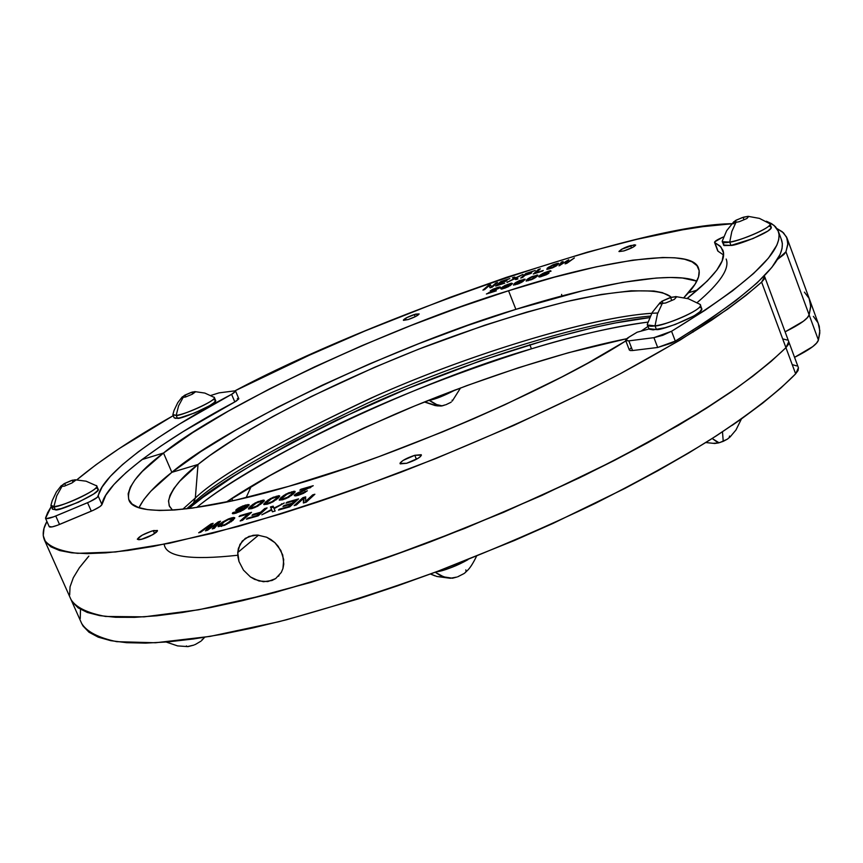 <?xml version="1.0" encoding="UTF-8"?>
<svg xmlns="http://www.w3.org/2000/svg" width="863" height="863" viewBox="0 0 863 863"><rect width="100%" height="100%" fill="white"/><g stroke="black" fill="none" stroke-linecap="round" stroke-linejoin="round"><path stroke-width="1.29" d="M414.79 455.297L416.419 459.278L414.79 455.297L421.414 455.157C419.893 457.8 414.952 460.508 406.592 463.302L400.011 463.42C401.543 460.777 406.473 458.07 414.79 455.297L421.198 454.704L420.605 456.441L418.296 458.188L406.592 463.302L400.205 463.863L400.227 462.838L403.183 460.367L414.79 455.297M657.779 312.999C600.065 314.574 473.765 352.32 376.074 395.869C280.151 440.605 219.903 474.661 195.329 498.016L193.495 502.881C217.692 479.968 275.642 446.764 367.358 403.248C460.669 360.831 585.589 321.338 650.314 316.074C585.589 321.338 460.669 360.831 367.358 403.248C275.642 446.764 217.692 479.968 193.495 502.881L189.644 507.822L202.859 497.412L234.585 475.664L252.773 464.488L292.956 441.985L337.153 419.785L408.188 388.285L481.166 360.529L551.835 338.21L595.47 327.131L615.729 322.902L649.602 317.627C580.508 324.844 454.995 365.545 362.6 407.962C271.726 451.446 214.078 484.736 189.644 507.822L193.495 502.881L189.644 507.822L193.495 502.881L195.329 498.016L193.495 502.881L186.591 508.846L193.495 502.881L195.329 498.016L198.026 464.467L195.329 498.016L182.74 509.267L195.329 498.016L198.026 464.467L179.838 481.123L173.819 488.566L170.011 495.308L168.522 501.252L169.461 506.333L172.492 510.13L169.191 505.707L168.576 500.562C171.877 488.803 181.694 476.775 198.026 464.467L171.856 472.331L163.517 453.01L142.309 471.446L135.092 479.709L130.335 487.185L128.156 493.798L128.706 499.429L132.061 504.003L138.296 507.422L147.454 509.602L159.547 510.486L174.542 510.001L192.352 508.113L235.858 500.065L288.458 486.419L347.767 467.66L379.019 456.613L442.579 431.899L474.024 418.566L504.672 404.833L561.921 376.915L587.8 363.107L625.826 340.917C545.599 392.352 384.315 460.108 288.458 486.419C203.69 511.522 134.197 518.242 128.889 499.893C126.257 487.865 137.8 472.234 163.517 453.01C220.453 406.031 395.189 324.92 508.544 290.745L554.219 277.217L596.096 266.872L632.773 260.151L662.762 257.487L674.801 257.8L684.629 259.245L692.072 261.856L696.97 265.664L699.181 270.669L698.566 276.872L695.039 284.24L683.971 297.562L688.534 292.74L697.531 289.99L688.534 292.74C697.336 282.891 700.702 274.822 698.631 268.544L698.652 268.598M647.919 326.473L640.993 331.176L647.919 326.473M238.986 508.652L238.566 509.591L239.278 509.602L243.754 508.091L246.689 505.966L245.826 505.621L238.986 508.652L245.826 505.621L247.077 506.872L246.689 505.966L246.106 506.603L246.494 507.509L247.077 506.872L245.07 507.358L245.448 508.275L246.494 507.509L245.448 508.275L245.07 507.358L240.701 509.806L238.566 509.591L238.911 510.389L238.986 508.652M260.054 503.55L261.856 501.468L261.36 501.23L256.192 503.097L251.37 506.959L251.392 507.994L256.57 506.117L260.054 503.55L260.443 504.467L261.78 503.161L261.856 501.468L262.244 502.374L261.78 503.161L261.392 502.255L261.78 503.161L260.443 504.467L260.054 503.55L256.796 506.646L256.57 506.117L253.053 508.21L251.392 507.994L251.672 508.674L250.896 507.746L251.284 508.663L251.37 506.959L256.192 503.097L261.36 501.23L261.856 501.468L260.054 503.55M275.437 499.138L277.206 497.056L276.689 496.818L271.511 498.695L266.721 502.557L266.764 503.582L271.974 501.705L275.437 499.138L275.826 500.055L277.142 498.749L277.206 497.056L277.595 497.973L277.142 498.749L276.753 497.832L277.142 498.749L275.826 500.055L275.437 499.138L272.201 502.234L271.974 501.705L268.447 503.798L266.764 503.582L267.055 504.262L266.257 503.345L266.645 504.262L266.721 502.557L271.511 498.695L276.689 496.818L277.206 497.056L275.437 499.138M290.928 494.682L292.654 492.611L292.126 492.374L286.926 494.262L282.169 498.113L282.255 499.148L287.487 497.25L290.928 494.682L291.316 495.61L292.622 494.305L292.654 492.611L293.042 493.528L292.622 494.305L292.233 493.388L292.622 494.305L291.316 495.61L290.928 494.682L287.487 497.25L287.713 497.789L287.487 497.25L283.949 499.353L282.255 499.148L282.535 499.817L281.726 498.9L282.115 499.828L282.169 498.113L286.926 494.262L292.126 492.374L292.654 492.611L290.928 494.682M244.574 508.76L245.448 508.275L244.574 508.76M258.609 505.642L258.317 504.963L258.609 505.642M274.002 501.23L273.711 500.54L274.002 501.23M289.515 496.797L289.213 496.096L289.515 496.797M164.229 544.305C165.728 556.808 190.248 560.454 237.767 555.243M698.631 268.544C692.741 245.534 597.067 261.737 508.544 290.745L460.443 306.969L411.22 325.405L362.147 345.567L314.477 366.926L269.483 388.943L228.447 411.058L192.676 432.633L163.517 453.01L141.964 459.591L163.517 453.01L141.964 459.591L163.517 453.01L171.856 472.331L200.799 451.608L236.376 429.752L277.239 407.433L322.093 385.286L369.634 363.873L418.631 343.744L467.8 325.405L515.88 309.353C589.472 285.901 670.432 269.936 696.819 281.144L682.45 278.015L670.335 277.476L656.204 278.048L622.601 282.384L583.086 290.626L515.88 309.353L508.544 290.745L515.88 309.353C402.503 342.945 228.231 424.369 171.856 472.331L150.874 491.166L143.776 499.645L138.986 507.66C144.348 496.98 155.308 485.2 171.856 472.331L163.517 453.01L171.856 472.331L198.026 464.467C226.117 441.414 301.295 395.319 423.798 347.174C476.603 327.077 525.675 311.532 570.993 300.551C627.261 288.091 660.26 288.576 670.648 296.689L662.428 292.665L653.927 291.025L631.047 290.799L601.392 294.445L566.268 301.651L526.959 312.05L484.747 325.2L418.695 349.159L374.607 367.282L311.349 396.473L272.827 416.516L238.62 436.376L209.936 455.437L198.026 464.467L195.329 498.016C219.493 475.125 278.134 441.791 371.241 397.994C466.031 355.329 590.875 316.85 651.716 313.355M237.757 552.514L238.997 561.533L243.452 570.098L250.443 576.937L258.976 580.982L267.81 581.576L275.653 578.588L281.284 572.449L282.956 568.49L283.776 564.122L282.708 554.92L278.188 546.301L274.855 542.622L266.635 537.228L257.53 535.06L253.107 535.297L245.319 538.35L239.946 544.391L237.757 552.514L258.576 535.136L237.757 552.514L237.951 556.991L238.997 561.533L243.452 570.098L250.443 576.937L254.596 579.364L263.452 581.738L271.953 580.508L275.653 578.588L281.284 572.449L282.956 568.49L283.69 559.548L280.853 550.465L274.855 542.622L270.95 539.558L266.635 537.228L257.53 535.06L248.954 536.408L242.266 541.047L238.425 548.253L237.757 552.514M235.189 512.978L233.139 513.712L232.891 512.611L232.665 513.744L235.944 513.183L243.603 509.806L247.627 506.894L249.105 504.628L245.448 505.071L238.166 508.199L235.955 510.788L244.358 508.264L238.9 511.608L234.941 512.385L235.362 513.323L235.221 511.942L232.891 512.611L233.29 513.517L235.189 512.978M248.965 505.491L246.635 505.794L248.285 505.427L247.897 504.521L248.965 505.491M238.652 509.051L236.484 510.788L236.527 509.364L236.915 510.27L238.555 509.105L238.166 508.199L238.652 509.051M264.121 501.112L261.769 501.425L263.647 501.015L263.258 500.109L255.254 502.913L250.27 506.365L248.415 508.922L251.78 508.652L257.519 506.301L264.1 501.209L264.315 500.313L263.258 500.109L264.121 501.112M252.611 505.761L248.997 509.051L248.684 507.994L249.073 508.9L250.658 507.271L250.27 506.365L250.658 507.271L252.611 505.761M279.493 496.7L277.12 497.012L278.976 496.603L278.598 495.696L270.551 498.512L265.588 501.964L263.765 504.521L267.185 504.229L272.945 501.878L279.472 496.786L279.666 495.891L278.598 495.696L279.493 496.7M268.026 501.274L264.348 504.639L264.024 503.593L264.412 504.51L265.977 502.881L265.588 501.964L265.977 502.881L268.026 501.274M294.973 492.266L292.579 492.568L294.412 492.169L294.035 491.252L285.944 494.089L281.004 497.53L279.234 500.087L282.697 499.785L288.479 497.433L294.963 492.341L295.124 491.446L294.035 491.252L294.973 492.266M283.776 496.57L279.795 500.195L279.472 499.159L279.86 500.076L281.392 498.458L281.004 497.53L281.392 498.458L283.765 496.592L283.377 495.675L283.776 496.57M310.799 487.444L309.731 487.746L310.799 487.444M297.001 494.413L295.027 495.912L294.822 494.726L294.229 495.545L295.977 495.869L303.409 493.366L307.357 490.788L299.364 494.37L297.174 494.736L297.282 494.035L313.226 485.707L300.885 489.267L299.828 490.216L309.59 487.412L297.347 493.053L294.822 494.726L295.211 495.653L296.3 494.833L295.912 493.906L296.3 494.833L297.001 494.413M297.422 495.524L296.926 494.51L297.422 495.524M219.331 522.568L218.102 523.172L218.285 521.845L207.756 529.472L213.161 523.312L211.036 523.917L198.684 532.784L200.712 532.201L210.777 524.78L205.405 530.864L207.605 530.238L217.918 522.741L212.266 528.911L214.358 528.318L220.507 521.209L218.285 521.845L219.331 522.568M211.964 524.672L210.939 525.179L211.036 523.917L211.964 524.672M207.789 529.537L207.012 530.411L207.789 529.537M218.317 523.658L213.938 528.436L218.317 523.658L217.918 522.741L218.317 523.658M249.806 513.873L248.242 514.316L249.806 513.873M248.49 514.887L242.298 520.367L248.49 514.887L248.102 513.97L240.162 520.972L242.535 520.292L251.543 512.342L240.13 515.599L239.04 516.559L248.102 513.97L248.49 514.887M265.383 509.418L261.004 513.151L259.687 513.517L261.004 513.151L260.604 512.223L253.064 514.37L251.985 515.319L259.536 513.172L256.85 515.556L247.552 518.21L246.462 519.181L258.177 515.847L267.099 507.897L264.693 508.577L260.604 512.223L261.004 513.151L265.092 509.504L264.693 508.577L265.383 509.418M259.936 514.1L257.886 515.923L259.936 514.1L259.536 513.172L259.936 514.1M274.272 509.051L273.204 506.15L270.464 506.937L271.543 509.397L261.834 514.812L271.759 509.968L272.384 511.813L275.135 511.025L274.11 508.663L284.272 502.989L273.841 508.145L274.272 509.051M273.506 507.099L270.863 507.854L273.506 507.099M271.942 510.324L271.543 509.397L271.942 510.324M272.147 510.907L271.759 509.968L272.147 510.907M296.883 500.432L295.254 500.896L296.883 500.432M295.491 501.479L292.546 504.154L291.263 504.521L292.546 504.154L292.158 503.226L284.024 505.535L282.978 506.484L291.111 504.175L288.479 506.559L279.547 509.105L278.479 510.065L289.839 506.829L298.566 498.9L287.055 502.19L285.998 503.14L295.103 500.54L292.158 503.226L292.546 504.154L295.491 501.479L295.103 500.54L295.491 501.479M291.5 505.103L289.493 506.926L291.5 505.103L291.111 504.175L291.5 505.103M313.215 495.761L306.106 502.201L313.075 495.804L312.686 494.866L305.61 501.36L305.675 496.872L302.87 497.671L294.164 505.599L296.387 504.974L303.517 498.458L303.355 502.989L306.246 502.169L314.876 494.24L312.686 494.866L313.215 495.761M305.664 497.919L303.549 498.523L305.664 497.919M303.398 498.566L296.246 505.017L303.258 498.609L302.87 497.671L303.398 498.566M303.916 499.397L303.787 502.859L303.916 499.397M88.091 556.969L79.374 567.746L73.312 577.757L70.043 586.829L69.666 594.952L70.054 586.786L73.323 577.714L79.364 567.768L88.857 556.128M70.971 599.483L72.363 602.05L78.231 607.919L87.303 612.46L99.698 615.61L115.545 617.282L134.617 617.347L156.829 615.783L182.255 612.514L210.777 607.498L241.769 600.821L310.702 582.449L386.246 557.962L464.779 528.404L542.05 495.362L614.618 460.303L678.404 425.33L706.355 408.296L731.371 391.759L752.924 376.128L771.101 361.424L785.934 347.66L788.415 344.402L788.804 341.813L788.415 344.402L785.934 347.66L761.619 282.115L764.661 276.645L764.219 275.966L764.208 279.094L761.619 282.115L785.934 347.66C774.294 358.986 758.145 372.266 737.455 387.498L698.415 413.269C666.808 432.406 628.868 453.097 584.618 475.319C536.797 498.091 485.103 520.378 429.526 542.169C373.172 562.838 319.083 580.292 267.26 594.531L198.576 609.796L144.164 616.851L105.523 616.452C87.368 613.01 75.858 607.379 71.003 599.558C75.858 607.379 87.368 613.01 105.523 616.452L144.164 616.851L198.576 609.796L267.26 594.531C319.083 580.292 373.172 562.838 429.526 542.169C513.161 509.763 588.803 474.628 647.595 442.805C683.679 422.406 713.636 403.97 737.455 387.498C758.145 372.266 774.294 358.986 785.934 347.66L788.75 341.683L785.934 347.66L795.643 373.841L798.092 370.486L798.426 367.789L795.643 373.841L785.934 347.66L771.015 361.489L752.773 376.246L731.241 391.856L706.355 408.296L647.584 442.816L614.488 460.367L579.051 478.026L503.668 512.288L425.168 543.819L386.02 558.037L347.821 570.928L274.995 592.493L241.586 600.864L210.669 607.52L182.298 612.503L156.742 615.794L134.499 617.347L115.513 617.272L99.709 615.621L87.26 612.439L78.199 607.897L72.363 602.04L70.971 599.483M787.088 340.011L783.388 339.051L787.078 340M153.959 530.475L157.4 531.123M46.915 521.468C43.096 528.221 42.233 534.316 44.326 539.742C48.727 546.538 59.795 551.058 77.53 553.334L115.62 551.964L169.633 543.205L238.145 526.452C289.979 511.371 344.208 493.312 400.831 472.255C484.93 439.461 561.252 404.596 620.767 373.463C657.336 353.582 687.746 335.729 711.997 319.925C733.097 305.362 749.645 292.762 761.619 282.115L746.312 295.135L727.509 309.256L680.066 340.098L620.454 373.636L586.754 390.939L513.809 425.405L435.632 458.609L356.948 488.49L318.242 501.867L281.122 513.819L212.266 533.334L153.129 546.419L127.994 550.454L105.836 552.859L87.055 553.625L71.705 552.827L59.676 550.551L50.906 546.829L45.48 541.824L43.236 535.632L44.024 528.318L46.915 521.468M154.585 533.604L153.301 530.637C144.197 533.593 138.9 536.495 137.39 539.343L141.51 539.299C148.619 537.347 153.938 534.434 157.454 530.594L153.301 530.637L154.585 533.604M235.426 513.312L235.114 512.59L235.426 513.312M236.063 513.151L235.804 512.557L236.063 513.151M242.837 510.249L242.568 509.602L242.837 510.249M244.714 509.094L244.358 508.264L244.714 509.094M240.561 507.595L240.313 507.023L240.561 507.595M245.696 505.653L245.448 505.071L245.696 505.653M253.053 505.384L252.676 504.499L253.053 505.384M255.524 503.539L255.254 502.913L255.524 503.539M261.176 501.263L260.906 500.616L261.176 501.263M268.35 501.004L267.972 500.098L268.35 501.004M270.82 499.148L270.551 498.512L270.82 499.148M276.484 496.861L276.214 496.214L276.484 496.861M286.214 494.726L285.944 494.089L286.214 494.726M291.899 492.428L291.629 491.781L291.899 492.428M297.498 495.513L297.174 494.736L297.498 495.513M298.253 495.33L297.983 494.693L298.253 495.33M304.078 492.989L303.819 492.385L304.078 492.989M305.222 492.352L304.898 491.554L305.222 492.352M305.34 492.288L304.995 491.468L305.34 492.288M297.638 493.755L297.347 493.053L297.638 493.755M299.407 492.687L299.181 492.147L299.407 492.687M309.839 488.005L309.59 487.412L309.839 488.005M301.122 489.839L300.885 489.267L301.122 489.839M211.133 525.621L210.777 524.78L211.133 525.621M240.378 516.171L240.13 515.599L240.378 516.171M247.8 518.792L247.552 518.21L247.8 518.792M257.098 516.15L256.85 515.556L257.098 516.15M253.301 514.941L253.064 514.37L253.301 514.941M281.791 504.37L281.543 503.765L281.791 504.37M274.499 509.591L275.124 511.025L274.499 509.591M279.795 509.688L279.547 509.105L279.795 509.688M288.727 507.153L288.479 506.559L288.727 507.153M284.272 506.117L284.024 505.535L284.272 506.117M287.303 502.773L287.055 502.19L287.303 502.773M305.987 502.244L305.61 501.36L305.987 502.244M314.876 494.24L306.246 502.169L303.355 502.989L303.517 498.458L296.387 504.974L294.164 505.599L302.87 497.671L305.675 496.872L305.61 501.36L312.686 494.866L314.876 494.24M298.566 498.9L289.839 506.829L278.479 510.065L279.547 509.105L288.479 506.559L291.111 504.175L282.978 506.484L284.024 505.535L292.158 503.226L295.103 500.54L285.998 503.14L287.055 502.19L298.566 498.9M284.272 502.989L274.11 508.663L275.135 511.025L272.384 511.813L271.759 509.968L261.834 514.812L271.543 509.397L270.464 506.937L273.204 506.15L273.841 508.145L284.272 502.989M267.099 507.897L258.177 515.847L246.462 519.181L247.552 518.21L256.85 515.556L259.536 513.172L251.985 515.319L253.064 514.37L260.604 512.223L264.693 508.577L267.099 507.897M251.543 512.342L242.535 520.292L240.162 520.972L248.102 513.97L239.04 516.559L240.13 515.599L251.543 512.342M232.999 520.313L224.66 525.33L218.091 526.646L222.427 522.126L228.253 519.03L234.747 517.724L232.999 520.313L234.747 517.724L233.614 517.498L234.596 518.534L233.614 517.498L231.23 517.994L231.521 518.695L231.23 517.994L228.253 519.03L228.468 519.548L228.253 519.03L222.427 522.126L222.805 522.989L222.427 522.126L219.892 524.046L220.281 524.963L222.082 523.604L220.281 524.963L219.892 524.046L218.317 525.696L218.717 526.613L220.281 524.963L218.717 526.613L218.317 525.696L218.091 526.646L224.66 525.33L232.999 520.313M220.507 521.209L214.358 528.318L212.266 528.911L217.918 522.741L207.605 530.238L205.405 530.864L210.777 524.78L200.712 532.201L198.684 532.784L211.036 523.917L213.161 523.312L207.756 529.472L218.285 521.845L220.507 521.209M313.226 485.707L297.282 494.035L297.174 494.736L299.364 494.37L307.357 490.788L303.409 493.366L298.21 495.34L294.229 495.545L297.347 493.053L309.59 487.412L299.828 490.216L300.885 489.267L313.226 485.707M293.409 493.97L285.675 498.76L279.234 500.087L283.377 495.675L288.706 492.784L295.124 491.446L293.409 493.97M277.897 498.426L270.141 503.205L263.765 504.521L267.972 500.098L273.312 497.217L279.666 495.891L277.897 498.426M262.503 502.849L254.725 507.627L248.415 508.922L252.676 504.499L258.015 501.619L264.315 500.313L262.503 502.849M232.891 512.611L235.221 511.942L235.804 512.557L240.745 510.723L244.358 508.264L237.152 510.788L235.739 510.303L236.527 509.364L242.773 505.966L249.105 504.628L246.387 507.908L240.615 511.414L233.884 513.679L232.33 513.388L232.891 512.611M141.51 539.299L138.835 539.753L137.368 539.062L142.158 535.189L151.586 531.123L157.357 530.443L156.591 532.093L152.729 534.715L141.51 539.299M231.974 518.846L234.002 518.415L231.974 518.846M232.255 520.616L231.122 521.748L232.255 520.616L231.856 519.688L226.656 523.744L222.697 525.438L220.712 525.427L224.229 521.878L228.242 519.634L231.575 518.685L232.568 519.85L232.255 520.616L232.568 519.85L232.169 518.922L231.856 519.688L232.255 520.616M221.349 526.462L220.712 525.427L221.349 526.462M221.586 526.398L221.284 525.696L221.586 526.398M226.883 524.294L226.656 523.744L226.883 524.294M228.954 523.151L228.673 522.482L228.954 523.151M230.928 521.899L230.54 521.015L230.928 521.899M230.54 521.015L232.169 518.922L228.242 519.634L224.229 521.878L220.712 525.427L224.639 524.736L230.54 521.015M415.157 316.732L414.272 314.542L419.148 313.97C417.951 315.545 414.305 317.401 408.21 319.537L403.355 320.097C404.564 318.523 408.199 316.667 414.272 314.542L415.157 316.732M546.915 273.819L542.525 274.747L540.896 276.225L546.915 273.819L547.11 274.326L546.915 273.819L541.058 276.645L540.637 276.095L540.874 276.699L540.907 275.739L542.525 274.747L546.915 273.819M528.879 279.019L528.005 280.195L531.392 279.342L535.826 275.901L532.449 276.753L528.879 279.019L532.449 276.753L535.826 275.901L535.243 277.735L534.974 277.066L534.089 278.415L531.511 279.644L528.005 280.195L528.221 280.734L528.879 279.019M516.214 283.042L515.319 284.229L517.164 283.949L523.021 280.356L522.59 279.903L518.48 281.435L516.214 283.042L521.349 280.216L523.151 279.936L523.442 280.669L523.151 279.936L522.547 281.769L522.288 281.111L521.381 282.46L517.271 284.229L515.319 284.229L515.535 284.768L516.214 283.042M503.625 287.055L502.708 288.253L504.531 287.962L510.411 284.369L505.901 285.437L503.625 287.055L508.76 284.229L510.551 283.959L510.842 284.682L510.551 283.959L509.914 285.793L509.655 285.135L508.749 286.473L504.639 288.253L502.708 288.253L502.924 288.781L503.625 287.055M546.376 274.714L548.987 273.15L548.879 272.46L541.867 274.758L545.643 272.535L551.015 271.23L550.702 270.723L544.068 272.859L539.321 275.826L538.609 276.667L540.098 276.904L546.365 274.725L540.098 276.904L538.609 276.667L539.321 275.826L539.235 276.991L539.321 275.826L540.065 275.2L539.602 276.548L540.065 275.2L540.939 274.574L541.23 275.308L540.346 275.933L541.899 273.981L542.126 274.563L541.899 273.981L544.068 272.859L549.537 270.928L549.807 271.618L549.537 270.928L550.702 270.723L551.015 271.23L545.643 272.535L541.867 274.758L547.703 272.632L547.994 273.366L547.174 273.593L547.994 273.366L547.703 272.632L548.879 272.46L548.987 273.15L546.365 274.725M535.427 277.627L535.988 277.045L535.427 277.627M522.751 281.651L523.312 281.079L522.751 281.651M510.162 285.642L512.514 283.549L511.371 283.14L504.963 285.48L501.619 287.692L500.723 288.652L501.888 289.062L508.318 286.721L501.888 289.062L500.723 288.652L501.619 287.692L501.284 289.083L501.619 287.692L503.129 286.548L503.42 287.271L501.91 288.415L504.963 285.48L511.371 283.14L511.651 283.862L510.626 284.143L511.651 283.862L511.371 283.14L512.514 283.549L510.141 285.664M541.91 274.876L541.23 275.308L541.91 274.876M548.868 273.237L547.994 273.366L548.868 273.237M528.62 279.234L526.549 281.036L526.851 279.655L526.139 281.047L531.597 279.612L535.502 277.584L537.886 275.2L532.255 276.484L528.339 278.512L526.851 279.655L527.142 280.389L528.62 279.234L528.339 278.512L528.62 279.234M537.563 275.793L535.901 276.095L536.894 275.826L536.613 275.092L537.563 275.793M515.988 283.269L513.884 285.07L514.208 283.69L513.463 285.092L518.879 283.657L522.784 281.629L525.2 279.245L519.623 280.518L515.696 282.535L514.208 283.69L514.488 284.412L515.988 283.269L515.696 282.535L515.988 283.269M524.877 279.828L523.226 280.13L524.24 279.86L523.96 279.127L524.877 279.828M512.255 283.841L511.651 283.862L512.255 283.841M499.85 287.713L498.393 288.037L499.062 287.843L498.782 287.12L492.978 289.181L490.216 290.863L498.167 288.134L486.408 294.003L496.333 290.842L489.148 292.751L499.407 288.026L500.421 287.066L498.782 287.12L499.85 287.713M561.673 262.827L559.904 265.524L561.673 262.827L561.392 262.104L558.954 265.836L567.218 260.626L565.114 263.862L566.894 263.291L574.402 257.94L566.711 262.913L568.803 259.731L560.713 264.822L563.118 261.554L561.392 262.104L562.342 262.611L561.673 262.827M567.498 261.36L566.074 263.56L567.218 260.626L567.498 261.36M568.124 260.766L567.369 261.004L568.124 260.766M538.685 270.184L535.006 273.485L538.685 270.184L538.404 269.461L533.312 274.024L542.665 271.036L535.858 272.848L540.324 268.846L538.404 269.461L538.685 270.184M526.139 274.197L522.417 277.498L526.139 274.197L525.858 273.474L520.702 278.048L522.644 277.433L525.017 275.319L531.705 272.837L525.632 274.779L527.164 273.409L535.243 270.475L525.858 273.474L526.139 274.197M517.293 279.137L516.171 277.994L522.946 274.402L515.783 277.767L514.596 277.077L512.439 277.767L514.132 278.641L506.959 282.438L514.542 278.825L515.794 279.612L517.994 278.911L516.171 277.994L517.293 279.137M516.311 278.361L513.399 278.264L514.877 277.789L514.596 277.077L516.311 278.361M501.22 282.158L497.412 285.491L501.22 282.158L500.939 281.446L495.664 286.041L504.747 283.14L498.199 284.876L499.99 283.323L507.002 280.734L500.616 282.773L502.19 281.392L509.817 278.609L500.939 281.446L501.22 282.158M491.683 287.314L490.777 285.502L489.138 286.031L490.777 285.502L491.683 287.314L490.497 284.79L490.777 285.502L490.497 284.79L488.264 285.502L482.924 290.108L484.628 289.569L489.008 285.782L490.087 287.821L492.288 287.12L497.584 282.525L495.869 283.075L491.705 287.303M804.424 292.158L809.073 298.328L810.713 305.912L809.138 314.876L818.415 340.087C817.283 344.175 809.332 349.925 794.553 357.336L812.741 346.624L816.571 343.086L818.415 340.087L809.138 314.876L807.25 317.789L803.388 321.241L785.103 331.834C799.936 324.466 807.951 318.814 809.138 314.876L810.702 306.948L809.613 299.634L810.702 306.948L809.138 314.876L785.945 251.78L783.96 254.456L777.487 259.418L785.945 251.78L809.138 314.876C807.951 318.814 799.936 324.466 785.103 331.834L803.388 321.241L807.261 317.778L809.138 314.876L810.713 305.923L809.073 298.339L804.402 292.136M785.945 251.78L787.811 244.639L787.045 238.156L783.539 232.87L776.959 228.576L782.32 231.802L786.603 237.109L787.865 243.744L785.945 251.78M733.928 223.69C639.343 223.441 367.519 319.849 234.812 390.907L309.472 355.157L365.157 330.896L450.022 297.357L506.354 277.368L587.347 252.179L637.121 239.256L682.471 229.838L702.773 226.656L731.781 223.787M561.63 294.402L561.716 296.041M623.938 250.906C630.918 248.555 634.823 246.591 635.653 245.006L630.626 245.577L631.543 247.972L630.626 245.577C625.297 247.142 621.403 249.105 618.944 251.457L623.938 250.906L619.062 251.586L621.5 249.299L634.327 244.768L635.675 245.124L633.129 247.152L623.938 250.906M526.16 281.047L526.851 279.655L530.162 277.444L537.692 275.038L537.013 276.419L533.69 278.641L526.139 281.047M489.245 293.096L488.965 292.395L489.289 293.086M498.587 288.501L498.339 287.875L498.587 288.501M494.963 288.674L490.216 290.863L496.969 287.638L499.957 286.926L499.407 288.026L489.148 292.751L496.333 290.842L486.408 294.003L497.671 288.49L498.048 287.8L494.963 288.684M496.139 283.776L495.869 283.075L496.139 283.776M488.544 286.192L488.264 285.502L488.544 286.192M482.924 290.108L488.264 285.502L490.497 284.79L491.522 286.84L495.869 283.075L497.584 282.525L492.288 287.12L490.087 287.821L489.008 285.782L484.628 289.569L482.924 290.108M495.664 286.041L500.939 281.446L509.817 278.609L502.19 281.392L500.616 282.773L507.002 280.734L499.99 283.323L498.199 284.876L504.747 283.14L495.664 286.041M506.959 282.438L514.132 278.641L512.439 277.767L514.596 277.077L515.783 277.767L522.946 274.402L516.171 277.994L517.994 278.911L515.794 279.612L514.542 278.825L506.959 282.438M520.702 278.048L525.858 273.474L535.243 270.475L527.164 273.409L525.632 274.779L531.09 273.377L525.017 275.319L520.702 278.048M533.312 274.024L538.404 269.461L540.324 268.846L535.858 272.848L543.28 270.475L533.312 274.024M547.336 268.069L552.946 264.833L558.846 263.463L556.624 265.761L552.471 267.875L546.84 269.375L547.336 268.069L547.617 268.792L549.181 267.616L548.846 266.926L549.127 267.649L547.617 268.792L547.336 268.069L546.84 269.375L552.471 267.875L556.624 265.761L558.609 263.323L557.39 263.409L558.588 264.067L557.39 263.409L556.473 263.636L556.754 264.348L557.671 264.132L556.754 264.348L556.473 263.636L552.946 264.833L547.336 268.069M558.954 265.836L561.392 262.104L563.118 261.554L560.713 264.822L568.803 259.731L566.711 262.913L574.402 257.94L566.894 263.291L565.114 263.862L567.218 260.626L558.954 265.836M514.208 283.69L519.623 280.518L525.2 279.245L522.784 281.629L518.879 283.657L513.463 285.092L514.208 283.69M408.21 319.537L403.496 320.356L406.883 317.573L415.632 314.132L419.148 313.927L415.642 316.484L408.21 319.537M547.142 269.353L547.617 268.792L547.142 269.353M556.959 264.919L556.57 265.793L556.732 264.553L553.658 266.937L548.76 268.501L548.965 269.051L548.695 268.145L551.791 265.75L555.999 264.186L556.959 264.919M556.376 265.901L556.128 265.254L556.376 265.901M549.353 267.422L548.76 268.501L552.201 267.638L556.678 264.197L553.248 265.06L549.353 267.422M80.475 610.087L80.237 618.62M81.629 623.388L83.042 626.009L88.986 632.212L98.22 637.153L110.798 640.68L126.591 642.687L145.664 643.118L168.145 641.889L193.657 638.944L221.931 634.294L252.935 627.908L286.592 619.742L359.008 598.695L397.325 585.901L436.57 571.738L514.553 540.443L552.849 523.496L625.006 488.372L658.005 470.659L688.76 452.956L716.57 435.696L741.198 419.084L762.665 403.15L780.896 387.983L795.643 373.841C778.922 390.95 751.5 413.064 708.847 440.626C677.423 460.001 639.666 480.864 595.61 503.226C547.962 526.096 496.43 548.372 440.993 570.076C384.736 590.594 330.702 607.811 278.878 621.716L210.13 636.387L155.567 642.762L116.71 641.673C98.382 637.757 86.699 631.694 81.661 623.453L44.326 539.742M796.678 365.89L792.935 364.822M529.785 344.65L531.435 348.825C422.762 379.979 257.023 457.045 196.656 507.498C218.339 489.386 257.886 465.384 315.297 435.491C378.156 403.517 450.206 374.628 531.435 348.825C577.077 335.071 615.912 326.171 647.94 322.093C611.651 327.153 572.816 336.052 531.435 348.825L529.785 344.65M626.614 338.749C559.256 352.201 469.914 381.996 395.211 414.132C319.774 447.573 263.431 476.926 226.149 502.169L269.925 475.621L315.124 451.435L363.873 427.994L414.866 405.88L466.797 385.632L518.383 367.757L568.296 352.762L626.614 338.749M809.634 299.677L819.278 326.311L819.796 332.999L818.415 340.087L819.839 330.766L818.092 322.881L813.367 316.365M192.255 392.072L195.114 391.705L191.942 392.266L192.589 393.787L191.942 392.266L191.176 392.417L184.725 395.211L181.866 397.498L185.459 397.045L192.32 394.186L195.556 391.802L192.255 392.072L195.556 391.802L192.32 394.186L185.459 397.045L181.866 397.498L185.114 395.114L185.836 396.786L185.114 395.114L192.255 392.072M214.013 399.774L215.189 400.001M215.577 400.572L213.992 402.676L209.472 405.761L194.682 412.935L179.979 417.821L175.567 418.393L174.164 417.811M214.304 397.433L215.534 400.346C219.051 403.226 179.353 420.152 177.422 418.285L176.171 415.373C178.091 417.207 217.8 400.292 214.304 397.433L204.855 393.075L194.714 391.597M182.33 396.818L177.821 402.568L174.056 410.389L172.891 414.553L176.171 415.373L177.422 418.285L174.164 417.832L172.924 414.92L176.171 415.373L178.609 405.783L183.172 397.379L178.609 405.783L176.171 415.373C187.001 414.208 218.544 399.31 214.056 397.153M743.636 217.152L748.135 216.333L743.119 217.422L743.917 219.569L743.119 217.422L742.277 217.584L735.276 220.648L733.582 222.74L739.235 221.715L746.862 218.533L748.782 216.386L743.636 217.152L748.782 216.386L746.862 218.533L739.235 221.715L733.582 222.74L735.276 220.648L733.723 222.352L735.535 220.594L736.107 222.104L735.535 220.594L736.258 220.097L743.636 217.152M768.976 226.235L770.562 226.527L771.015 228.188L767.843 231.068L752.968 238.587L730.961 245.426L724.025 245.567L722.234 241.705L729.72 242.082C734.596 242.643 772.45 227.929 770.001 223.797L759.429 218.382L748.016 216.322M723.431 244.876L723.755 243.841M770.001 223.797L771.231 227.131C773.69 231.295 735.848 246.009 730.961 245.426L729.72 242.082L730.961 245.426L723.474 245.027M722.234 241.101L722.234 241.705M733.928 221.618L726.668 230.691L722.212 241.176C722.547 242.73 725.049 243.032 729.72 242.082L731.835 231.467L735.988 222.309L731.835 231.467L729.72 242.082C744.931 239.526 774.834 225.847 769.667 223.377M719.882 442.546L727.369 439.159L723.237 441.349L722.482 431.834L723.237 441.349L718.383 442.956L712.191 438.501L718.955 442.73L719.882 442.546M729.548 436.042L729.257 437.584L727.369 439.159L730.13 436.915L735.977 429.979L741.457 418.9M713.485 443.291L718.383 442.956L714.704 443.474L705.794 442.546M739.656 420.173L732.137 425.373L739.656 420.173M250.335 487.034L235.718 496.031L250.335 487.034M231.726 498.566L232.816 500.745L231.726 498.566M671.198 297.325L676.031 296.613L670.637 297.606L671.651 300.281L670.637 297.606L669.688 297.778L661.835 301.241L659.72 303.841L665.794 302.956L674.337 299.385L676.732 296.71L671.198 297.325L676.732 296.71L674.337 299.385L665.794 302.956L659.72 303.841L661.835 301.241L659.904 303.366L662.158 301.155L662.924 303.172L662.158 301.155L671.198 297.325M699.548 307.379L701.155 307.897M701.759 308.814L699.936 311.748L694.284 315.75L675.405 324.402L665.146 327.692L653.118 329.882L649.17 329.181L647.347 324.973L655.017 325.858C660.141 327.109 703.539 310.033 700.303 304.833L699.731 304.186M700.303 304.833L701.695 308.523C704.942 313.765 661.565 330.842 656.441 329.569L655.017 325.858L656.441 329.569L648.749 328.641M647.347 324.11L647.347 324.973M660.26 302.406L652.212 312.503L647.315 324.218C647.584 326.149 650.152 326.699 655.017 325.858L657.477 313.895L662.266 303.506L657.477 313.895L655.017 325.858C671.846 323.701 706.268 307.508 699.828 304.251L688.35 298.749L675.6 296.559M72.535 480.162L75.426 479.957L72.233 480.357L72.967 482.018L72.233 480.357L71.381 480.518L64.207 483.636L60.734 486.408L64.347 486.16L71.942 482.989L75.868 480.087L72.535 480.162L75.868 480.087L71.942 482.989L64.347 486.16L60.734 486.408L64.682 483.507L65.556 485.459L64.682 483.507L72.535 480.162M96.839 488.404L97.907 488.825M50.949 505.276L52.384 509.019L55.329 509.709L53.905 506.516L55.329 509.709C56.785 512.546 102.654 492.417 98.08 489.062L97.433 490.81L93.571 494.057L78.339 502.266L61.251 508.566L55.329 509.709L52.492 509.192M52.384 508.339L53.15 507.131M50.971 505.837L53.905 506.516C55.351 509.332 101.241 489.213 96.688 485.891L86.095 481.187L74.822 479.752M61.284 485.642L56.322 492.039L52.19 500.734L50.928 505.34L53.905 506.516L56.731 495.837L61.974 486.419L56.731 495.837L53.905 506.516C65.2 506.02 101.888 488.188 96.354 485.524M450.313 578.275L456.667 577.099L452.536 578.221L446.29 577.617L440.011 575.287L435.189 572.255L443.755 576.883L452.536 578.221L436.937 576.495L430.486 574.003L436.937 576.495L450.313 578.275M464.855 572.924L464.089 573.539L464.855 572.924M457.595 576.851L464.089 573.539L457.595 576.851M465.804 569.882L466.171 571.328L465.028 572.795L467.228 570.67C469.893 568.296 473 563.474 476.538 556.225M467.919 559.666C454.132 566.915 443.604 570.972 436.322 571.835C446.613 569.839 457.142 565.783 467.919 559.666M186.43 645.912L187.163 646.56M201.705 640.508L202.363 639.289M194.596 644.715L195.405 644.456L194.596 644.715M188.037 646.614L193.905 645.093L187.195 646.635M195.405 644.456L201.047 641.112L195.405 644.456M427.854 400.605L455.545 389.828C443.841 395.89 435.038 399.396 429.138 400.346L435.578 404.326L442.201 405.869L436.818 405.837L424.682 401.878L436.818 405.837L441.273 406.02L445.243 404.876L442.201 405.869L437.476 405.027L429.04 400.13M451.306 401.953L450.745 402.395L451.306 401.953M445.934 404.725L450.745 402.395L445.934 404.725M452.061 400.195L452.309 401.015L460.551 387.951M766.387 221.208L771.587 223.657L775.459 226.71L777.973 230.367L779.084 234.66L778.728 239.59L776.862 245.146L768.458 258.102L753.669 273.42L732.439 290.928L705.06 310.249L671.554 331.263C748.955 283.938 784.543 250.604 778.34 231.252L774.035 225.383L766.387 221.208M629.127 337.012L625.632 340.4L628.836 340.863L632.557 350.54L630.109 350.54L632.557 350.54L628.836 340.863L653.927 337.66L657.682 347.476L632.557 350.54L657.682 347.476L653.927 337.66L628.836 340.863L625.772 340.605L625.858 339.547L627.649 337.951L637.131 332.223L648.944 328.965L637.131 332.223L629.127 337.012M718.016 251.209L714.65 241.92L722.353 237.422C717.304 239.601 714.704 241.262 714.553 242.395L721.026 247.088L723.539 253.161L722.158 260.906L716.765 270.195L707.261 281.025L687.228 298.393C714.942 276.419 726.829 260.378 722.892 250.27L719.925 245.933L714.812 242.643L718.016 251.209L723.561 254.984M726.171 259.04C729.871 268.458 720.195 282.978 697.131 302.6M722.353 237.422L723.636 236.894L722.353 237.422M778.34 231.273L781.587 240.097C787.941 259.849 752.514 293.517 675.298 341.09L671.554 331.263L662.719 335.319L653.927 337.66L671.554 331.263L675.298 341.09L671.274 343.194L657.682 347.476L675.298 341.09L708.717 319.957L736.02 300.497L757.175 282.837L771.878 267.357L780.206 254.229L782.04 248.587L782.363 243.582L781.22 239.191M629.31 349.795L631.349 347.562M235.61 391.166L234.121 390.95L235.631 391.263L232.978 393.539L179.655 423.96L157.454 438.221L138.382 451.77L122.503 464.585L110.291 476.419L102.147 486.959L97.314 497.347L89.601 501.813L55.761 515.998L59.515 524.456L91.295 511.166L87.562 502.708C93.797 499.968 97.357 497.789 98.253 496.16L101.953 504.585C104.682 482.881 162.341 440.41 234.812 401.921L231.597 394.315L235.61 391.166L238.814 398.749L234.812 401.921L231.597 394.315C159.008 432.665 101.154 474.812 98.253 496.16L101.953 504.585C101.068 506.236 97.519 508.426 91.295 511.166L87.562 502.708L53.657 516.829L46.095 518.663L45.523 518.059L47.627 512.676L51.273 506.505L45.534 518.361C46.591 519.095 50 518.318 55.761 515.998L59.515 524.456C53.765 526.764 50.356 527.541 49.277 526.775L45.534 518.361M173.236 415.664C133.118 438.318 101.003 459.688 76.893 479.774L96.009 464.726L119.029 448.684L173.236 415.664M237.325 398.523L238.663 398.587M238.835 398.846L236.192 401.133L182.978 431.705L160.842 446.063L141.823 459.699L126.009 472.633L113.862 484.575L105.782 495.243L101.953 504.585L100.011 506.57L93.333 510.27L57.411 525.287L52.007 526.926L49.267 526.473M234.121 390.95L219.029 392.87L234.121 390.95M210.906 395.427L219.029 392.87L210.906 395.427M278.447 576.247L278.997 575.653M788.75 341.683L764.661 276.656M809.613 299.634L787.056 238.199M798.383 367.66L788.76 341.694M251.111 486.57L246.106 497.681M693.259 332.018L692.644 330.41M98.08 489.062L96.688 485.891M434.92 575.848L430.432 574.024M201.726 640.475L204.639 637.293M166.225 642.05L177.584 645.902L188.102 646.614M435.437 405.653L424.423 401.985M625.632 340.4L629.343 350.044M714.553 242.395L717.746 250.95"/></g></svg>
